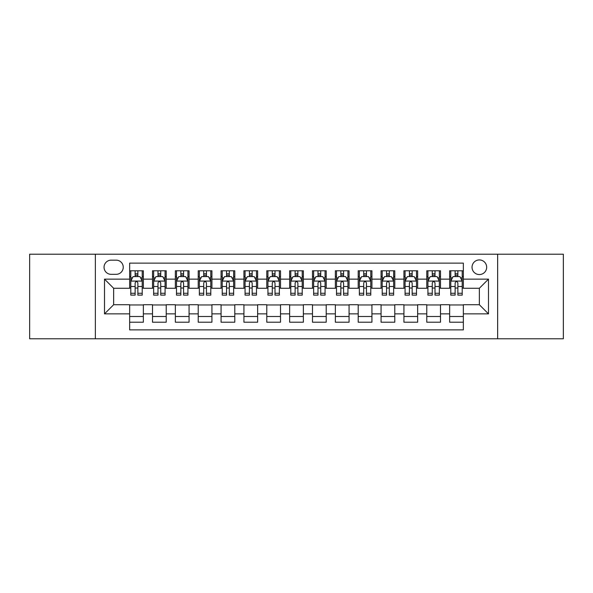 <?xml version="1.0" encoding="UTF-8"?>
<svg xmlns="http://www.w3.org/2000/svg" width="593" height="593" viewBox="0 0 593 593"><rect width="100%" height="100%" fill="white"/><g stroke="black" fill="none" stroke-linecap="round" stroke-linejoin="round"><path stroke-width="0.89" d="M479.352 259.927A7.316 7.316 0 0 0 472.035 267.243A7.316 7.316 0 0 0 479.352 274.559A7.316 7.316 0 0 0 486.668 267.243A7.316 7.316 0 0 0 479.352 259.927M497.638 338.781L563.35 338.781L563.35 254.219L497.638 254.219L497.638 338.781L95.362 338.781L95.362 254.219L29.65 254.219L29.65 338.781L95.362 338.781M463.355 270.786L449.642 270.786L449.642 279.133L440.495 279.133L440.495 288.272L449.642 288.272L449.642 279.133M440.495 279.133L440.495 270.786L426.782 270.786L426.782 279.133L417.642 279.133L417.642 288.272L426.782 288.272L426.782 279.133M417.642 279.133L417.642 270.786L403.929 270.786L403.929 279.133L394.782 279.133L394.782 288.272L403.929 288.272L403.929 279.133M394.782 279.133L394.782 270.786L381.069 270.786L381.069 279.133L371.93 279.133L371.93 288.272L381.069 288.272L381.069 279.133M371.93 279.133L371.93 270.786L358.209 270.786L358.209 279.133L349.069 279.133L349.069 288.272L358.209 288.272L358.209 279.133M349.069 279.133L349.069 270.786L335.356 270.786L335.356 279.133L326.217 279.133L326.217 288.272L335.356 288.272L335.356 279.133M326.217 279.133L326.217 270.786L312.496 270.786L312.496 279.133L303.357 279.133L303.357 288.272L312.496 288.272L312.496 279.133M303.357 279.133L303.357 270.786L289.643 270.786L289.643 279.133L280.504 279.133L280.504 288.272L289.643 288.272L289.643 279.133M280.504 279.133L280.504 270.786L266.783 270.786L266.783 279.133L257.644 279.133L257.644 288.272L266.783 288.272L266.783 279.133M257.644 279.133L257.644 270.786L243.931 270.786L243.931 279.133L234.791 279.133L234.791 288.272L243.931 288.272L243.931 279.133M234.791 279.133L234.791 270.786L221.07 270.786L221.07 279.133L211.931 279.133L211.931 288.272L221.07 288.272L221.07 279.133M211.931 279.133L211.931 270.786L198.218 270.786L198.218 279.133L189.071 279.133L189.071 288.272L198.218 288.272L198.218 279.133M189.071 279.133L189.071 270.786L175.358 270.786L175.358 279.133L166.218 279.133L166.218 288.272L175.358 288.272L175.358 279.133M166.218 279.133L166.218 270.786L152.505 270.786L152.505 288.272L143.358 288.272L143.358 270.786L129.645 270.786M129.645 322.214L143.358 322.214L143.358 304.728L152.505 304.728L152.505 322.214L166.218 322.214L166.218 304.728L175.358 304.728L175.358 313.867L166.218 313.867M175.358 313.867L175.358 322.214L189.071 322.214L189.071 304.728L198.218 304.728L198.218 313.867L189.071 313.867M198.218 313.867L198.218 322.214L211.931 322.214L211.931 304.728L221.07 304.728L221.07 313.867L211.931 313.867M221.07 313.867L221.07 322.214L234.791 322.214L234.791 304.728L243.931 304.728L243.931 313.867L234.791 313.867M243.931 313.867L243.931 322.214L257.644 322.214L257.644 304.728L266.783 304.728L266.783 313.867L257.644 313.867M266.783 313.867L266.783 322.214L280.504 322.214L280.504 304.728L289.643 304.728L289.643 313.867L280.504 313.867M289.643 313.867L289.643 322.214L303.357 322.214L303.357 304.728L312.496 304.728L312.496 313.867L303.357 313.867M312.496 313.867L312.496 322.214L326.217 322.214L326.217 304.728L335.356 304.728L335.356 313.867L326.217 313.867M335.356 313.867L335.356 322.214L349.069 322.214L349.069 304.728L358.209 304.728L358.209 313.867L349.069 313.867M358.209 313.867L358.209 322.214L371.93 322.214L371.93 304.728L381.069 304.728L381.069 313.867L371.93 313.867M381.069 313.867L381.069 322.214L394.782 322.214L394.782 304.728L403.929 304.728L403.929 313.867L394.782 313.867M403.929 313.867L403.929 322.214L417.642 322.214L417.642 304.728L426.782 304.728L426.782 313.867L417.642 313.867M426.782 313.867L426.782 322.214L440.495 322.214L440.495 304.728L449.642 304.728L449.642 313.867L440.495 313.867M111.136 274.329L116.161 274.329A7.086 7.086 0 0 0 123.248 267.243A7.086 7.086 0 0 0 116.161 260.157L111.136 260.157A7.086 7.086 0 0 0 104.049 267.243A7.086 7.086 0 0 0 111.136 274.329M497.638 254.219L95.362 254.219M463.355 279.133L463.355 263.129L129.645 263.129L129.645 288.272L113.648 288.272L113.648 304.728L129.645 304.728L129.645 329.871L463.355 329.871L463.355 304.728L479.352 304.728L479.352 288.272L463.355 288.272L463.355 279.133L488.491 279.133L488.491 313.867L463.355 313.867M129.645 313.867L104.509 313.867L104.509 279.133L129.645 279.133M449.642 313.867L449.642 322.214L463.355 322.214M129.645 276.501L130.794 276.501M135.13 276.501L137.873 276.501M142.216 276.501L143.358 276.501M129.645 288.042L130.794 288.042M135.13 288.042L137.873 288.042M142.216 288.042L143.358 288.042M129.645 304.958L143.358 304.958M129.645 316.499L143.358 316.499M152.505 288.042L153.646 288.042M157.99 288.042L160.733 288.042M165.076 288.042L166.218 288.042M152.505 276.501L153.646 276.501M157.99 276.501L160.733 276.501M165.076 276.501L166.218 276.501M152.505 304.958L166.218 304.958M152.505 316.499L166.218 316.499M175.358 304.958L189.071 304.958M175.358 316.499L189.071 316.499M175.358 276.501L176.506 276.501M180.843 276.501L183.585 276.501M187.929 276.501L189.071 276.501M175.358 288.042L176.506 288.042M180.843 288.042L183.585 288.042M187.929 288.042L189.071 288.042M198.218 304.958L211.931 304.958M198.218 316.499L211.931 316.499M198.218 276.501L199.359 276.501M203.703 276.501L206.446 276.501M210.789 276.501L211.931 276.501M198.218 288.042L199.359 288.042M203.703 288.042L206.446 288.042M210.789 288.042L211.931 288.042M221.07 304.958L234.791 304.958M221.07 316.499L234.791 316.499M221.07 276.501L222.219 276.501M226.556 276.501L229.298 276.501M233.642 276.501L234.791 276.501M221.07 288.042L222.219 288.042M226.556 288.042L229.298 288.042M233.642 288.042L234.791 288.042M243.931 304.958L257.644 304.958M243.931 316.499L257.644 316.499M243.931 276.501L245.072 276.501M249.416 276.501L252.158 276.501M256.502 276.501L257.644 276.501M243.931 288.042L245.072 288.042M249.416 288.042L252.158 288.042M256.502 288.042L257.644 288.042M266.783 304.958L280.504 304.958M266.783 316.499L280.504 316.499M266.783 276.501L267.932 276.501M272.269 276.501L275.011 276.501M279.355 276.501L280.504 276.501M266.783 288.042L267.932 288.042M272.269 288.042L275.011 288.042M279.355 288.042L280.504 288.042M289.643 304.958L303.357 304.958M289.643 316.499L303.357 316.499M289.643 276.501L290.785 276.501M295.129 276.501L297.871 276.501M302.215 276.501L303.357 276.501M289.643 288.042L290.785 288.042M295.129 288.042L297.871 288.042M302.215 288.042L303.357 288.042M312.496 304.958L326.217 304.958M312.496 316.499L326.217 316.499M312.496 276.501L313.645 276.501M317.989 276.501L320.731 276.501M325.068 276.501L326.217 276.501M312.496 288.042L313.645 288.042M317.989 288.042L320.731 288.042M325.068 288.042L326.217 288.042M335.356 304.958L349.069 304.958M335.356 316.499L349.069 316.499M335.356 276.501L336.498 276.501M340.842 276.501L343.584 276.501M347.928 276.501L349.069 276.501M335.356 288.042L336.498 288.042M340.842 288.042L343.584 288.042M347.928 288.042L349.069 288.042M358.209 304.958L371.93 304.958M358.209 316.499L371.93 316.499M358.209 276.501L359.358 276.501M363.702 276.501L366.444 276.501M370.781 276.501L371.93 276.501M358.209 288.042L359.358 288.042M363.702 288.042L366.444 288.042M370.781 288.042L371.93 288.042M381.069 304.958L394.782 304.958M381.069 316.499L394.782 316.499M381.069 276.501L382.211 276.501M386.554 276.501L389.297 276.501M393.641 276.501L394.782 276.501M381.069 288.042L382.211 288.042M386.554 288.042L389.297 288.042M393.641 288.042L394.782 288.042M403.929 304.958L417.642 304.958M403.929 316.499L417.642 316.499M403.929 276.501L405.071 276.501M409.415 276.501L412.157 276.501M416.494 276.501L417.642 276.501M403.929 288.042L405.071 288.042M409.415 288.042L412.157 288.042M416.494 288.042L417.642 288.042M426.782 304.958L440.495 304.958M426.782 316.499L440.495 316.499M426.782 276.501L427.924 276.501M432.267 276.501L435.01 276.501M439.354 276.501L440.495 276.501M426.782 288.042L427.924 288.042M432.267 288.042L435.01 288.042M439.354 288.042L440.495 288.042M449.642 304.958L463.355 304.958M449.642 316.499L463.355 316.499M449.642 276.501L450.784 276.501M455.127 276.501L457.87 276.501M462.206 276.501L463.355 276.501M449.642 288.042L450.784 288.042M455.127 288.042L457.87 288.042M462.206 288.042L463.355 288.042M113.648 288.272L104.509 279.133M113.648 304.728L104.509 313.867M488.491 279.133L479.352 288.272M488.491 313.867L479.352 304.728M137.873 273.758L135.13 273.758M142.216 293.268L137.873 293.268L137.873 295.129L142.216 295.129L142.216 281.186L139.933 276.612L133.077 276.612L130.794 281.186L130.794 295.129L135.13 295.129L135.13 293.268L130.794 293.268M130.794 281.186L130.794 270.786M142.216 281.186L142.216 270.786M135.13 276.612L135.13 270.786M137.873 270.786L137.873 276.612M137.873 293.268L137.873 282.898C136.961 281.141 136.049 281.141 135.13 282.898L135.13 293.268M160.733 273.758L157.99 273.758M165.076 293.268L160.733 293.268L160.733 295.129L165.076 295.129L165.076 281.186L162.786 276.612L155.929 276.612L153.646 281.186L153.646 295.129L157.99 295.129L157.99 293.268L153.646 293.268M153.646 281.186L153.646 270.786M165.076 281.186L165.076 270.786M157.99 276.612L157.99 270.786M160.733 270.786L160.733 276.612M160.733 293.268L160.733 282.898C159.821 281.141 158.902 281.141 157.99 282.898L157.99 293.268M183.585 273.758L180.843 273.758M187.929 293.268L183.585 293.268L183.585 295.129L187.929 295.129L187.929 281.186L185.646 276.612L178.789 276.612L176.506 281.186L176.506 295.129L180.843 295.129L180.843 293.268L176.506 293.268M176.506 281.186L176.506 270.786M187.929 281.186L187.929 270.786M180.843 276.612L180.843 270.786M183.585 270.786L183.585 276.612M183.585 293.268L183.585 282.898C182.674 281.141 181.762 281.141 180.843 282.898L180.843 293.268M206.446 273.758L203.703 273.758M210.789 293.268L206.446 293.268L206.446 295.129L210.789 295.129L210.789 281.186L208.499 276.612L201.642 276.612L199.359 281.186L199.359 295.129L203.703 295.129L203.703 293.268L199.359 293.268M199.359 281.186L199.359 270.786M210.789 281.186L210.789 270.786M203.703 276.612L203.703 270.786M206.446 270.786L206.446 276.612M206.446 293.268L206.446 282.898C205.534 281.141 204.615 281.141 203.703 282.898L203.703 293.268M229.298 273.758L226.556 273.758M233.642 293.268L229.298 293.268L229.298 295.129L233.642 295.129L233.642 281.186L231.359 276.612L224.502 276.612L222.219 281.186L222.219 295.129L226.556 295.129L226.556 293.268L222.219 293.268M222.219 281.186L222.219 270.786M233.642 281.186L233.642 270.786M226.556 276.612L226.556 270.786M229.298 270.786L229.298 276.612M229.298 293.268L229.298 282.898C228.387 281.141 227.475 281.141 226.556 282.898L226.556 293.268M252.158 273.758L249.416 273.758M256.502 293.268L252.158 293.268L252.158 295.129L256.502 295.129L256.502 281.186L254.219 276.612L247.355 276.612L245.072 281.186L245.072 295.129L249.416 295.129L249.416 293.268L245.072 293.268M245.072 281.186L245.072 270.786M256.502 281.186L256.502 270.786M249.416 276.612L249.416 270.786M252.158 270.786L252.158 276.612M252.158 293.268L252.158 282.898C251.247 281.141 250.328 281.141 249.416 282.898L249.416 293.268M275.011 273.758L272.269 273.758M279.355 293.268L275.011 293.268L275.011 295.129L279.355 295.129L279.355 281.186L277.072 276.612L270.215 276.612L267.932 281.186L267.932 295.129L272.269 295.129L272.269 293.268L267.932 293.268M267.932 281.186L267.932 270.786M279.355 281.186L279.355 270.786M272.269 276.612L272.269 270.786M275.011 270.786L275.011 276.612M275.011 293.268L275.011 282.898C274.099 281.141 273.188 281.141 272.269 282.898L272.269 293.268M297.871 273.758L295.129 273.758M302.215 293.268L297.871 293.268L297.871 295.129L302.215 295.129L302.215 281.186L299.932 276.612L293.068 276.612L290.785 281.186L290.785 295.129L295.129 295.129L295.129 293.268L290.785 293.268M290.785 281.186L290.785 270.786M302.215 281.186L302.215 270.786M295.129 276.612L295.129 270.786M297.871 270.786L297.871 276.612M297.871 293.268L297.871 282.898C296.96 281.141 296.04 281.141 295.129 282.898L295.129 293.268M320.731 273.758L317.989 273.758M325.068 293.268L320.731 293.268L320.731 295.129L325.068 295.129L325.068 281.186L322.785 276.612L315.928 276.612L313.645 281.186L313.645 295.129L317.989 295.129L317.989 293.268L313.645 293.268M313.645 281.186L313.645 270.786M325.068 281.186L325.068 270.786M317.989 276.612L317.989 270.786M320.731 270.786L320.731 276.612M320.731 293.268L320.731 282.898C319.812 281.141 318.901 281.141 317.989 282.898L317.989 293.268M343.584 273.758L340.842 273.758M347.928 293.268L343.584 293.268L343.584 295.129L347.928 295.129L347.928 281.186L345.645 276.612L338.781 276.612L336.498 281.186L336.498 295.129L340.842 295.129L340.842 293.268L336.498 293.268M336.498 281.186L336.498 270.786M347.928 281.186L347.928 270.786M340.842 276.612L340.842 270.786M343.584 270.786L343.584 276.612M343.584 293.268L343.584 282.898C342.672 281.141 341.761 281.141 340.842 282.898L340.842 293.268M366.444 273.758L363.702 273.758M370.781 293.268L366.444 293.268L366.444 295.129L370.781 295.129L370.781 281.186L368.498 276.612L361.641 276.612L359.358 281.186L359.358 295.129L363.702 295.129L363.702 293.268L359.358 293.268M359.358 281.186L359.358 270.786M370.781 281.186L370.781 270.786M363.702 276.612L363.702 270.786M366.444 270.786L366.444 276.612M366.444 293.268L366.444 282.898C365.525 281.141 364.613 281.141 363.702 282.898L363.702 293.268M389.297 273.758L386.554 273.758M393.641 293.268L389.297 293.268L389.297 295.129L393.641 295.129L393.641 281.186L391.358 276.612L384.501 276.612L382.211 281.186L382.211 295.129L386.554 295.129L386.554 293.268L382.211 293.268M382.211 281.186L382.211 270.786M393.641 281.186L393.641 270.786M386.554 276.612L386.554 270.786M389.297 270.786L389.297 276.612M389.297 293.268L389.297 282.898C388.385 281.141 387.474 281.141 386.554 282.898L386.554 293.268M412.157 273.758L409.415 273.758M416.494 293.268L412.157 293.268L412.157 295.129L416.494 295.129L416.494 281.186L414.21 276.612L407.354 276.612L405.071 281.186L405.071 295.129L409.415 295.129L409.415 293.268L405.071 293.268M405.071 281.186L405.071 270.786M416.494 281.186L416.494 270.786M409.415 276.612L409.415 270.786M412.157 270.786L412.157 276.612M412.157 293.268L412.157 282.898C411.238 281.141 410.326 281.141 409.415 282.898L409.415 293.268M435.01 273.758L432.267 273.758M439.354 293.268L435.01 293.268L435.01 295.129L439.354 295.129L439.354 281.186L437.071 276.612L430.214 276.612L427.924 281.186L427.924 295.129L432.267 295.129L432.267 293.268L427.924 293.268M427.924 281.186L427.924 270.786M439.354 281.186L439.354 270.786M432.267 276.612L432.267 270.786M435.01 270.786L435.01 276.612M435.01 293.268L435.01 282.898C434.098 281.141 433.186 281.141 432.267 282.898L432.267 293.268M457.87 273.758L455.127 273.758M462.206 293.268L457.87 293.268L457.87 295.129L462.206 295.129L462.206 281.186L459.923 276.612L453.067 276.612L450.784 281.186L450.784 295.129L455.127 295.129L455.127 293.268L450.784 293.268M450.784 281.186L450.784 270.786M462.206 281.186L462.206 270.786M455.127 276.612L455.127 270.786M457.87 270.786L457.87 276.612M457.87 293.268L457.87 282.898C456.951 281.141 456.039 281.141 455.127 282.898L455.127 293.268M152.505 313.867L143.358 313.867M152.505 279.133L143.358 279.133M142.164 281.075L130.845 281.075M130.794 277.872L132.447 277.872M140.563 277.872L142.216 277.872M135.13 286.486L130.794 286.486M142.216 286.486L137.873 286.486M137.873 275.211L135.13 275.211M165.017 281.075L153.706 281.075M153.646 277.872L155.307 277.872M163.416 277.872L165.076 277.872M157.99 286.486L153.646 286.486M165.076 286.486L160.733 286.486M160.733 275.211L157.99 275.211M187.877 281.075L176.558 281.075M176.506 277.872L178.159 277.872M186.276 277.872L187.929 277.872M180.843 286.486L176.506 286.486M187.929 286.486L183.585 286.486M183.585 275.211L180.843 275.211M210.73 281.075L199.418 281.075M199.359 277.872L201.02 277.872M209.129 277.872L210.789 277.872M203.703 286.486L199.359 286.486M210.789 286.486L206.446 286.486M206.446 275.211L203.703 275.211M233.59 281.075L222.271 281.075M222.219 277.872L223.872 277.872M231.989 277.872L233.642 277.872M226.556 286.486L222.219 286.486M233.642 286.486L229.298 286.486M229.298 275.211L226.556 275.211M256.443 281.075L245.131 281.075M245.072 277.872L246.732 277.872M254.842 277.872L256.502 277.872M249.416 286.486L245.072 286.486M256.502 286.486L252.158 286.486M252.158 275.211L249.416 275.211M279.303 281.075L267.984 281.075M267.932 277.872L269.585 277.872M277.702 277.872L279.355 277.872M272.269 286.486L267.932 286.486M279.355 286.486L275.011 286.486M275.011 275.211L272.269 275.211M302.156 281.075L290.844 281.075M290.785 277.872L292.445 277.872M300.555 277.872L302.215 277.872M295.129 286.486L290.785 286.486M302.215 286.486L297.871 286.486M297.871 275.211L295.129 275.211M325.016 281.075L313.697 281.075M313.645 277.872L315.298 277.872M323.415 277.872L325.068 277.872M317.989 286.486L313.645 286.486M325.068 286.486L320.731 286.486M320.731 275.211L317.989 275.211M347.869 281.075L336.557 281.075M336.498 277.872L338.158 277.872M346.268 277.872L347.928 277.872M340.842 286.486L336.498 286.486M347.928 286.486L343.584 286.486M343.584 275.211L340.842 275.211M370.729 281.075L359.41 281.075M359.358 277.872L361.011 277.872M369.128 277.872L370.781 277.872M363.702 286.486L359.358 286.486M370.781 286.486L366.444 286.486M366.444 275.211L363.702 275.211M393.582 281.075L382.27 281.075M382.211 277.872L383.871 277.872M391.98 277.872L393.641 277.872M386.554 286.486L382.211 286.486M393.641 286.486L389.297 286.486M389.297 275.211L386.554 275.211M416.442 281.075L405.123 281.075M405.071 277.872L406.724 277.872M414.841 277.872L416.494 277.872M409.415 286.486L405.071 286.486M416.494 286.486L412.157 286.486M412.157 275.211L409.415 275.211M439.294 281.075L427.983 281.075M427.924 277.872L429.584 277.872M437.693 277.872L439.354 277.872M432.267 286.486L427.924 286.486M439.354 286.486L435.01 286.486M435.01 275.211L432.267 275.211M462.155 281.075L450.836 281.075M450.784 277.872L452.437 277.872M460.553 277.872L462.206 277.872M455.127 286.486L450.784 286.486M462.206 286.486L457.87 286.486M457.87 275.211L455.127 275.211"/></g></svg>
